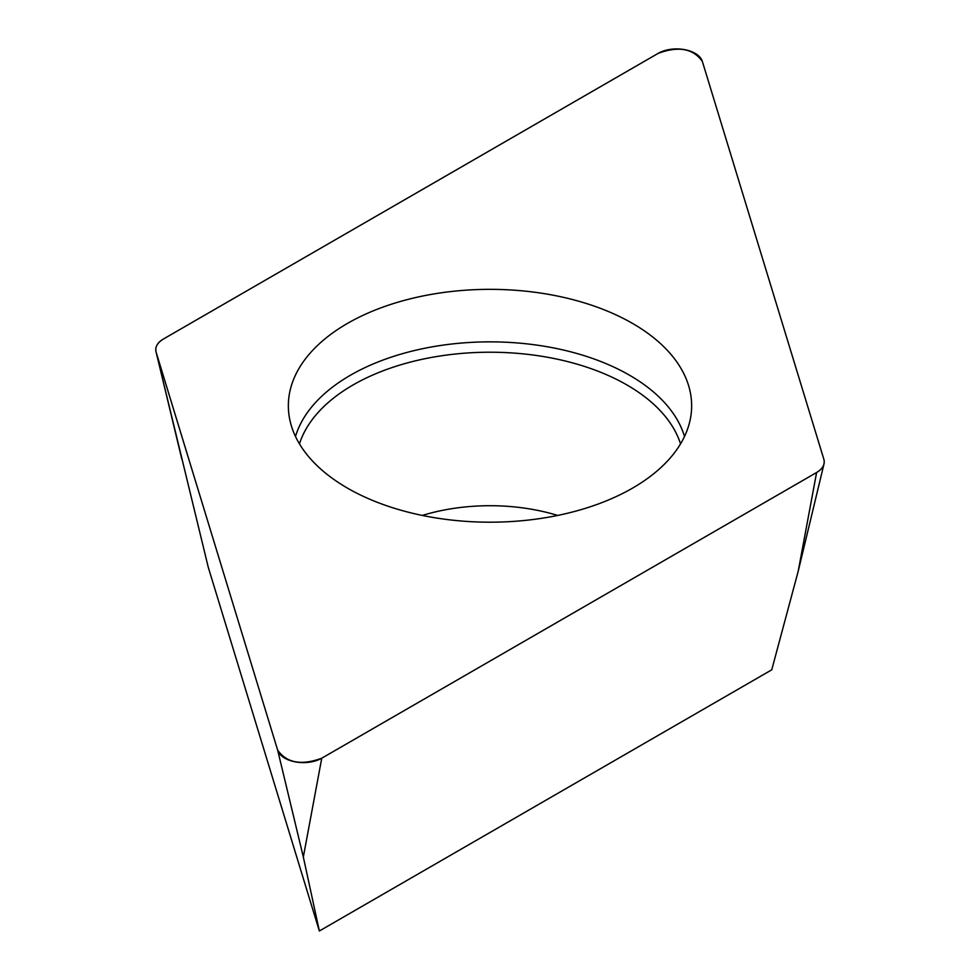 <?xml version="1.0" encoding="UTF-8"?>
<svg xmlns="http://www.w3.org/2000/svg" width="980" height="980" viewBox="0 0 980 980"><rect width="100%" height="100%" fill="white"/><g stroke="black" fill="none" stroke-linecap="round" stroke-linejoin="round"><path stroke-width="1.47" d="M816.61 472.507L798.186 571.328L771.75 669.818L319.358 931L208.25 567.236L156.004 351.734A26.056 15.043 0 0 0 156.151 352.273L277.671 750.178A26.056 15.043 0 0 0 295.507 761.913A26.056 15.043 0 0 0 321.759 758.202L816.61 472.507A26.056 15.043 0 0 0 823.996 463.932A26.056 15.043 0 0 0 823.849 459.252L702.329 61.36A26.056 15.043 0 0 0 684.493 49.625A26.056 15.043 0 0 0 658.242 53.324L163.391 339.031A26.056 15.043 0 0 0 156.004 351.734M319.358 931L303.335 857.022L277.671 750.178M550.638 294.735A201.647 116.424 0 0 0 288.598 411.526A201.647 116.424 0 0 0 490 522.193A201.647 116.424 0 0 0 691.402 411.526A201.647 116.424 0 0 0 550.638 294.735M163.452 338.994C157.266 342.755 154.828 347.202 156.163 352.335L277.659 750.141C286.809 763.016 301.522 765.698 321.808 758.177L816.548 472.544C822.735 468.783 825.172 464.336 823.837 459.204L702.342 61.397C693.191 48.522 678.479 45.84 658.192 53.361L163.452 338.994M321.759 758.202L303.335 857.022M156.151 352.273L181.815 459.118M295.495 436.48A197.372 113.95 180 0 1 549.351 347.128A197.372 113.95 180 0 1 684.505 436.48M680.537 443.879A193.721 111.843 0 0 0 548.249 357.394A193.721 111.843 0 0 0 299.464 443.879M422.319 515.431A144.44 83.398 180 0 1 533.438 509.576A144.44 83.398 180 0 1 557.681 515.431M798.186 571.328L823.996 463.932"/></g></svg>

